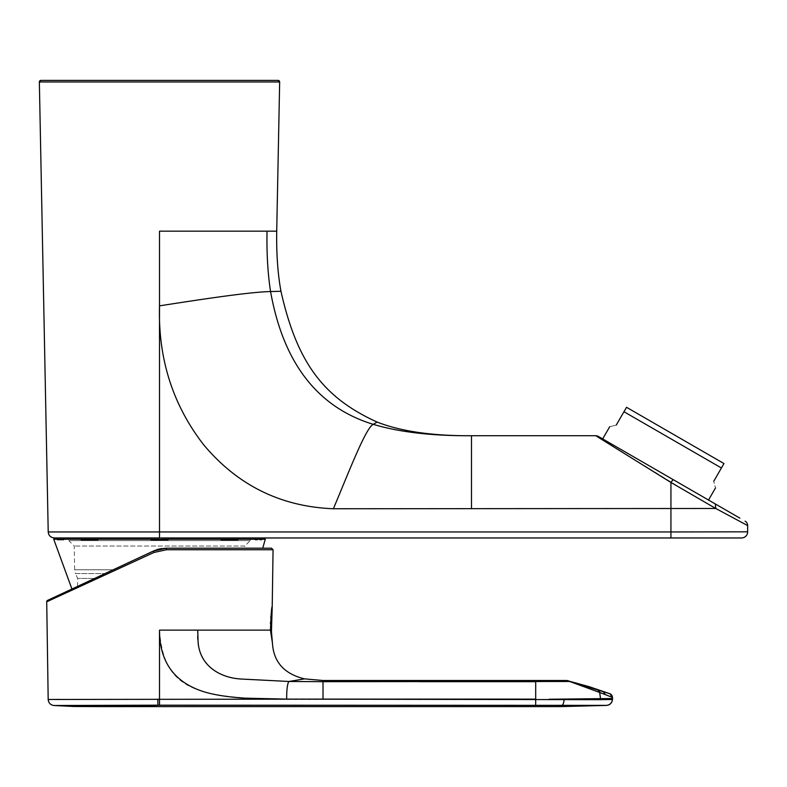<?xml version="1.0" encoding="UTF-8"?>
<svg xmlns="http://www.w3.org/2000/svg" width="787" height="787" viewBox="0 0 787 787"><rect width="100%" height="100%" fill="white"/><g stroke="black" fill="none" stroke-linecap="round" stroke-linejoin="round"><path stroke-width="0.59" stroke-dasharray="3.94 2.95" d="M264.294 537.964L54.716 537.964L250.286 537.964L250.187 540.62L68.823 540.62L68.725 537.964L168.202 537.964L168.202 540.01L150.809 540.01L168.202 540.01L150.809 540.01L150.809 537.964L150.809 540.01L168.202 540.01L168.202 537.964L150.809 537.964L168.202 537.964L168.202 540.01L168.202 537.964L150.809 537.964L150.809 540.01L150.809 537.964L168.202 537.964L68.725 537.964M255.145 537.964L261.796 537.964L261.796 540.01L255.145 540.01L261.796 540.01L261.796 537.964L255.145 537.964L255.145 540.01L255.145 537.964L261.796 537.964M158.836 549.119L166.313 548.195L262.73 548.195L166.313 548.195L159.505 548.962L154.252 550.664M161.561 548.569L166.313 548.195L158.197 549.287M156.967 549.651L71.892 589.05L154.38 550.615M46.718 601.789L153.918 552.484L166.401 549.749L166.313 548.195L271.535 548.195M47.604 600.373L153.337 551.067L158.935 549.1M122.26 706.47L157.912 705.191L535.681 705.201L561.78 705.319L560.974 706.588M98.965 706.588L117.942 706.49M605.724 705.378L606.718 705.408M562.154 705.319L572.995 705.437M575.887 705.457L580.039 705.496M584.849 705.536L589.886 705.546M594.096 705.546L596.359 705.536M59.753 699.407L612.463 699.594M320.998 681.68L288.878 681.473L241.835 679.063C216.819 678.817 194.428 660.824 197.753 630.131L159.505 630.131C163.726 688.782 193.986 698.63 286.645 699.063L535.681 699.082L535.691 681.69L569.64 681.483L612.532 697.459M568.873 681.247L567.348 680.735A4.092 4.092 109.1 0 1 568.214 680.834L609.974 693.78A4.092 4.092 -109.4 0 1 612.453 697.43A17.137 17.127 -161.1 0 1 612.453 698.531L548.972 699.23M597.923 690.042L599.655 692.432A17.137 14.471 88.4 0 1 600.57 699.004M323.014 699.063L323.014 681.68L419.501 681.68M576.546 683.116L588.932 686.589M567.348 680.735L566.67 680.499M605.429 694.655L603.334 691.714L589.178 686.667M53.86 705.506L157.912 705.191L157.833 699.151M323.014 680.499L322.936 681.68M272.42 642.89L270.472 630.121L197.753 630.131M48.184 699.476L53.536 699.446M166.401 549.749L273.069 549.749M272.213 606.787L271.367 612.168M271.122 614.175L270.915 616.132M270.767 617.844L270.502 622.31M270.453 623.619L270.462 629.659M747.65 531.825A6.139 6.139 0 0 1 741.511 537.964A6.139 6.139 0 0 0 747.65 531.825L159.505 531.953L159.505 537.964L54.352 537.964M741.511 537.964L670.937 537.964L670.937 508.746L715.767 508.481L747.65 525.578A5.115 5.115 0 0 0 745.092 521.151A5.115 5.115 0 0 1 747.65 525.578M39.35 81.976L279.66 81.976M655.591 469.475L708.516 500.03L655.591 469.475M694.262 495.997L715.767 508.481L715.334 503.965L739.888 518.141M276.719 231.162L159.505 231.162L159.505 305.868C158.02 358.705 172.796 405.079 203.823 444.97C237.782 485.431 280.969 506.69 333.393 508.756L471.482 508.746L471.482 435.732L595.779 435.732A5.115 5.115 0 0 1 598.336 436.421L708.516 500.03M616.3 425.01C607.505 427.371 607.505 427.371 616.3 425.01L626.531 407.292L723.971 463.553L721.413 467.98L623.973 411.729M602.389 439.844L684.985 490.616M721.413 467.98L713.74 481.27C716.101 490.065 716.101 490.065 713.74 481.27M154.98 539.4L157.853 539.4L154.449 539.4L155 540.01L157.872 540.01L154.419 540.01L154.98 539.4M158.659 539.4L159.968 539.4L158.659 539.4L158.64 540.01L159.987 540.01L158.64 540.01L158.659 539.4M164.542 539.4L162.929 539.4L164.542 539.4L164.591 540.01L164.542 539.4M162.673 539.4L161.315 539.4L162.673 539.4L162.673 540.01L164.591 540.01L164.021 539.4L164.011 540.01L161.325 540.01L162.673 540.01L162.673 539.4M160.794 539.4L162.407 539.4L160.794 539.4L160.755 540.01L161.315 539.4L160.755 540.01L162.378 540.01L160.755 540.01L160.794 539.4M154.419 540.01L154.449 539.4L154.419 540.01M157.872 540.01L157.853 539.4L157.872 540.01M159.987 540.01L159.968 539.4L159.987 540.01M162.378 540.01L162.407 539.4M162.958 540.01L164.591 540.01L162.958 540.01L162.929 539.4M237.979 540.01L220.98 540.01L237.979 540.01L220.98 540.01L225.682 540.01L225.682 537.964L220.98 537.964L220.98 540.01L220.98 537.964L233.277 537.964L233.277 540.01L233.277 537.964L237.979 537.964L237.979 540.01L237.979 537.964L225.682 537.964L225.682 540.01L237.979 540.01M225.682 537.964L237.979 537.964L225.682 537.964M81.031 540.01L98.031 540.01L81.031 540.01L98.031 540.01L93.328 540.01L93.328 537.964L98.031 537.964L98.031 540.01L98.031 537.964L85.734 537.964L85.734 540.01L85.734 537.964L81.031 537.964L81.031 540.01L81.031 537.964L93.328 537.964L93.328 540.01L81.031 540.01M57.215 540.01L63.865 540.01L57.215 540.01L57.215 537.964L57.215 540.01M63.865 537.964L63.865 540.01L63.865 537.964L57.215 537.964L63.865 537.964M93.328 537.964L81.031 537.964L93.328 537.964M220.98 537.964L237.979 537.964L220.98 537.964M166.313 548.195L153.337 551.067L113.21 569.778L74.657 569.778L74.234 546.03L68.823 540.62L250.187 540.62L244.777 546.03L74.234 546.03L244.777 546.03L244.737 548.195M77.539 586.413L77.677 578.425L94.676 578.425L77.677 578.425L75.463 573.595L105.035 573.595L75.463 573.595L74.657 569.778L113.21 569.778L94.676 578.425C72.197 588.912 72.197 588.912 94.676 578.425C72.197 588.912 72.197 588.912 94.676 578.425L153.337 551.067L153.918 552.484M53.732 539.252L265.278 539.252M535.681 705.201L535.681 699.122M564.043 699.377A6.139 2.263 -89.5 0 1 561.78 705.319M159.505 705.191L159.505 630.131M606.61 705.368A6.139 6.139 130.9 0 0 612.414 699.495M304.589 678.876L288.878 681.473C287.403 683.746 286.655 689.619 286.645 699.063M597.972 690.051A4.092 3.246 -73 0 1 599.714 692.452M569.572 681.463A4.092 4.083 106.2 0 1 570.545 681.581M612.453 697.43L609.974 693.78L568.214 680.834M48.214 531.953L159.505 531.953L159.505 305.868C203.813 298.922 250.945 291.879 270.571 291.564L280.959 291.269M598.336 436.421A5.115 5.115 0 0 0 595.779 435.732M673.495 479.814L670.937 482.461L670.937 508.746L471.482 508.746M267.029 231.162C266.616 253.571 267.796 273.709 270.571 291.564C283.33 363.043 317.555 407.302 373.254 424.341L377.111 422.078M373.254 424.341C365.876 427.607 349.044 471.492 333.393 508.756M573.546 682.339L571.706 681.867"/><path stroke-width="1.18" d="M250.286 537.964L255.145 537.964M160.715 537.964L670.937 537.964L264.294 537.964L265.278 539.252L53.732 539.252L54.716 537.964M154.38 550.615L159.505 548.962L166.313 548.195L153.337 551.067L166.313 548.195L166.401 549.749L153.918 552.484L46.718 601.789A1.535 1.535 0 0 1 47.604 600.373L152.58 551.421M158.197 549.287L156.967 549.651M549.119 699.23L612.453 698.531A17.137 17.127 -161.1 0 0 612.453 697.43L612.453 697.43A4.092 4.092 -109.4 0 0 609.974 693.78L589.178 686.667L566.67 680.499L610.122 693.78L612.532 697.459A17.137 17.137 31.3 0 1 612.522 698.433L612.463 699.594C611.991 702.978 610.073 704.916 606.718 705.408L560.974 706.588L99.408 706.588L135.502 706.441L157.912 705.191L606.61 705.368C610.023 704.877 611.961 702.919 612.414 699.495L612.453 698.531L612.414 699.495L599.517 699.673L286.645 699.112L245.278 698.167C228.525 697.134 214.92 695.049 204.453 691.93C174.517 682.693 159.535 662.093 159.505 630.131L270.472 630.121C271.062 614.047 271.643 606.256 272.213 606.777L273.069 549.729L271.535 548.195L166.313 548.195M154.252 550.664L158.836 549.119M71.932 589.03L53.732 539.252M286.645 699.151L48.184 699.476L46.718 601.789M99.408 706.588L73.811 706.49L99.408 706.588L73.811 706.49L53.86 705.506L157.912 705.191L157.833 699.151M561.308 705.319L562.154 705.319M117.942 706.49L122.26 706.47M572.995 705.437L575.887 705.457M580.039 705.496L584.849 705.536M589.886 705.546L594.096 705.546M596.359 705.536L605.724 705.378M419.501 681.68L535.74 681.69M597.923 690.032L603.334 691.714L605.429 694.655L599.655 692.432L597.923 690.042L567.388 680.568L609.974 693.78L612.453 697.43L605.429 694.655M567.388 680.568L568.214 680.834L567.348 680.735M576.546 683.116L568.873 681.247M566.67 680.499L323.014 680.499L304.589 678.876C284.215 673.957 273.492 661.965 272.42 642.89L270.443 630.121M600.57 699.004L599.655 692.432L569.64 681.483L323.014 681.68L323.014 699.063M323.014 680.499L323.014 681.68L288.878 681.473C287.403 683.726 286.655 689.609 286.645 699.112L535.681 699.122L535.681 705.201M53.536 699.446L59.753 699.407M166.391 549.749L273.069 549.749M304.589 678.876L288.878 681.473L241.835 679.063C220.321 678.128 198.432 665.733 198.009 639.605L197.753 630.121M272.213 606.777L271.446 631.518L272.42 642.89M271.367 612.168L271.122 614.175M270.915 616.132L270.767 617.844M270.502 622.31L270.453 623.619M48.214 531.953C48.637 535.613 50.683 537.619 54.342 537.964L159.505 537.964L159.505 531.953L670.937 531.953L670.937 537.964L741.511 537.964A6.139 6.139 0 0 0 747.65 531.825L747.65 525.578L747.65 531.825L670.937 531.953L670.937 482.461L595.779 435.732L471.482 435.732C432.516 435.949 401.065 431.404 377.111 422.078C324.706 398.143 297.388 364.479 280.959 291.269C277.781 273.886 276.365 253.857 276.719 231.162L279.66 81.976L39.35 81.976L48.214 531.953L159.505 531.953L159.505 231.162L276.719 231.162M39.35 81.946L40.885 80.412L278.126 80.412L40.885 80.412A1.535 1.535 -90 0 0 39.35 81.946L39.35 81.976M278.126 80.412A1.535 1.535 90 0 1 279.66 81.946L278.126 80.412M739.888 518.141L598.336 436.421A5.115 5.115 0 0 0 595.779 435.732L602.389 439.844M715.521 487.91L708.516 500.03L715.334 503.965L715.767 508.481L670.937 482.461A5.115 0.935 120 0 1 673.495 479.814L673.219 479.824M623.973 411.729L721.413 467.98L723.971 463.553L626.531 407.292L616.3 425.01C607.505 427.371 607.505 427.371 616.3 425.01M684.985 490.616L694.262 495.997M747.65 525.578A5.115 5.115 0 0 0 745.092 521.151A5.115 5.115 0 0 1 747.65 525.578L715.767 508.481L333.393 508.756C280.969 506.69 237.782 485.431 203.823 444.97C172.796 405.079 158.02 358.705 159.505 305.868C203.813 298.922 250.945 291.879 270.571 291.564C283.33 363.043 317.555 407.302 373.254 424.341L377.111 422.078M471.482 508.746L471.482 435.732C432.161 435.968 399.422 432.171 373.254 424.341C399.422 432.171 432.161 435.968 471.482 435.732M713.74 481.27C716.101 490.065 716.101 490.065 713.74 481.27L721.413 467.98M168.202 537.964L220.98 537.964L168.202 537.964M158.935 549.1L161.561 548.569M153.918 552.484L153.337 551.067M159.505 630.131L159.505 705.191M564.043 699.377A6.139 2.263 -89.5 0 1 561.78 705.319L560.974 706.588M599.714 692.452A4.092 3.246 -73 0 0 597.972 690.051M570.545 681.581A4.092 4.083 106.2 0 0 569.572 681.463M53.86 705.506C50.466 704.955 48.568 702.948 48.184 699.476M535.691 681.69L535.691 699.122M323.014 681.68L320.83 681.68M598.336 436.421A5.115 5.115 0 0 0 595.779 435.732M333.393 508.756C349.044 471.492 365.876 427.607 373.254 424.341M267.029 231.162C266.616 253.571 267.796 273.709 270.571 291.564L280.959 291.269M262.73 548.195L265.278 539.252M573.546 682.339L571.716 681.867M602.665 438.92L609.669 426.79"/></g></svg>
